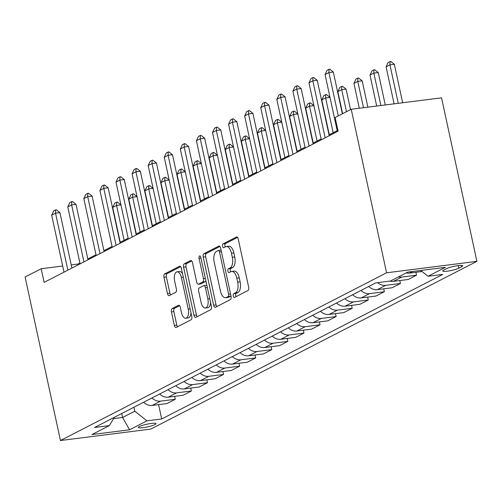 <?xml version="1.0" encoding="UTF-8"?>
<svg xmlns="http://www.w3.org/2000/svg" width="502" height="502" viewBox="0 0 502 502"><rect width="100%" height="100%" fill="white"/><g stroke="black" fill="none" stroke-linecap="round" stroke-linejoin="round"><path stroke-width="0.75" d="M233.273 296.004A1.939 0.948 -97.2 0 0 234.403 297.473A1.939 0.948 -97.2 0 0 234.566 297.422L247.982 290.52A2.767 1.355 -97.2 0 0 248.666 287.2L238.255 239.046A2.767 1.355 -97.2 0 0 236.643 236.944A2.767 1.355 -97.2 0 0 236.411 237.019L222.995 243.922A1.939 0.948 -97.2 0 0 222.518 246.25A1.939 0.948 -97.2 0 0 223.647 247.718A1.939 0.948 -97.2 0 0 223.804 247.668L225.542 246.771A8.86 4.336 -97.2 0 1 226.276 246.538A8.86 4.336 -97.2 0 1 231.435 253.253L232.3 257.269A8.86 4.336 -97.2 0 1 230.111 267.905L228.372 268.802A1.939 0.948 -97.2 0 0 227.895 271.124A1.939 0.948 -97.2 0 0 229.025 272.592A1.939 0.948 -97.2 0 0 229.182 272.542L230.92 271.651A8.86 4.336 -97.2 0 1 231.66 271.419A8.86 4.336 -97.2 0 1 236.812 278.133L237.678 282.149A8.86 4.336 -97.2 0 1 235.488 292.785L233.756 293.676A1.939 0.948 -97.2 0 0 233.273 296.004M231.66 271.419L234.101 271.111A8.86 4.336 -97.2 0 1 239.253 277.826L240.119 281.835A8.86 4.336 -97.2 0 1 237.929 292.478L236.197 293.369A1.939 0.948 -97.2 0 0 235.714 295.697A1.939 0.948 -97.2 0 0 236.078 296.644M237.521 237.396L225.436 243.608A1.939 0.948 -97.2 0 0 224.959 245.936A1.939 0.948 -97.2 0 0 225.323 246.884M226.276 246.538L228.717 246.231A8.86 4.336 -97.2 0 1 233.876 252.945L234.741 256.955A8.86 4.336 -97.2 0 1 232.552 267.597L230.813 268.488A1.939 0.948 -97.2 0 0 230.336 270.816A1.939 0.948 -97.2 0 0 230.7 271.764M154.967 424.573A9.03 1.381 167.8 0 0 155.978 423.65A9.03 1.381 167.8 0 0 149.132 423.77A9.03 1.381 167.8 0 0 139.343 426.549A9.03 1.381 167.8 0 0 138.326 427.472A9.03 1.381 167.8 0 0 145.172 427.353A9.03 1.381 167.8 0 0 154.967 424.573M172.117 308.586A2.767 1.355 -97.2 0 0 171.433 311.911L174.351 325.421A2.767 1.355 -97.2 0 0 175.964 327.517A2.767 1.355 -97.2 0 0 176.189 327.448L191.093 319.78A2.767 1.355 -97.2 0 0 191.777 316.461L181.366 268.306A2.767 1.355 -97.2 0 0 179.754 266.204A2.767 1.355 -97.2 0 0 179.528 266.28L164.625 273.941A2.767 1.355 -97.2 0 0 163.941 277.267L167.467 293.588A2.767 1.355 -97.2 0 0 169.08 295.684A2.767 1.355 -97.2 0 0 169.312 295.609L175.687 292.333A2.767 1.355 -97.2 0 0 176.371 289.008L174.621 280.913A7.411 3.627 -97.2 0 1 177.068 271.827A7.411 3.627 -97.2 0 1 181.379 277.443L188.231 309.138A7.411 3.627 -97.2 0 1 185.784 318.23A7.411 3.627 -97.2 0 1 181.473 312.614L180.331 307.331A2.767 1.355 -97.2 0 0 178.725 305.235A2.767 1.355 -97.2 0 0 178.492 305.304L172.117 308.586L174.558 308.278A2.767 1.355 -97.2 0 0 173.874 311.604L176.792 325.114A2.767 1.355 -97.2 0 0 177.526 326.758M386.578 272.793L351.224 109.267L335.141 117.537L338.091 131.166L44.126 282.362L41.183 268.733L25.1 277.01L60.453 440.53L386.578 272.793L476.9 261.354L150.776 429.091L60.453 440.53M213.626 305.222A2.767 1.355 -97.2 0 0 215.232 307.318A2.767 1.355 -97.2 0 0 215.465 307.249L230.368 299.581A2.767 1.355 -97.2 0 0 231.052 296.262L220.635 248.107A2.767 1.355 -97.2 0 0 219.029 246.005A2.767 1.355 -97.2 0 0 218.797 246.08L203.894 253.742A2.767 1.355 -97.2 0 0 203.21 257.068L213.626 305.222L216.067 304.915A2.767 1.355 -97.2 0 0 216.795 306.559M210.727 309.684L195.83 317.346A2.767 1.355 -97.2 0 1 195.598 317.421A2.767 1.355 -97.2 0 1 193.985 315.319L183.575 267.171A2.767 1.355 -97.2 0 1 184.259 263.845L190.635 260.563A2.767 1.355 -97.2 0 1 190.867 260.494A2.767 1.355 -97.2 0 1 192.479 262.59L196.702 282.118A2.767 1.355 -97.2 0 0 198.309 284.214A2.767 1.355 -97.2 0 0 198.541 284.145L202.77 281.967A2.767 1.355 -97.2 0 0 203.454 278.641L199.062 258.31A1.939 0.948 -97.2 0 1 199.702 255.932A1.939 0.948 -97.2 0 1 200.831 257.4L211.411 306.358A2.767 1.355 -97.2 0 1 210.727 309.684M446.542 268.639L443.712 270.095A8.747 1.337 167.8 0 0 442.726 270.986A8.747 1.337 167.8 0 0 449.359 270.873A8.747 1.337 167.8 0 0 458.847 268.181L461.677 266.725A8.747 1.337 167.8 0 0 462.656 265.834A8.747 1.337 167.8 0 0 456.023 265.947A8.747 1.337 167.8 0 0 446.542 268.639M158.588 404.625L161.694 418.982L442.789 274.399L428.024 276.269L445.393 267.34L407.8 272.103L390.43 281.032L375.659 282.902L94.564 427.484L109.336 425.614L114.425 417.269M161.694 418.982L146.923 420.852L129.56 429.787L91.966 434.544L109.336 425.614M351.224 109.267L441.547 97.827L476.9 261.354M79.9 263.017L77.797 264.096L71.246 264.93M62.675 266.016L41.183 268.733M337.193 130.683L329.036 134.875M321.111 138.954L312.953 143.145M305.034 147.224L296.87 151.422M288.951 155.494L280.794 159.692M272.868 163.765L264.711 167.963M256.786 172.035L248.628 176.233M240.709 180.306L232.552 184.504M224.626 188.576L216.469 192.774M208.543 196.847L200.386 201.045M192.467 205.123L184.303 209.315M176.384 213.394L168.226 217.586M160.301 221.664L152.144 225.862M144.218 229.935L136.061 234.133M128.142 238.205L119.978 242.403M112.059 246.476L103.901 250.674M95.976 254.746L87.819 258.944M121.729 413.51L122.582 417.476L134.806 411.188L133.946 407.229M113.609 418.612L122.582 417.476L129.56 429.787M77.979 264.949L77.797 264.096M428.024 276.269L420.732 270.459M415.888 272.285L416.516 275.196L401.751 277.066A11.289 9.689 -117.2 0 1 398.488 276.884M389.816 281.107A11.289 9.689 -117.2 0 0 393.386 281.365L408.157 279.495L416.516 275.196M399.805 280.555L400.433 283.467L385.668 285.337A11.289 9.689 -117.2 0 1 377.636 282.651M368.744 286.46A11.289 9.689 -117.2 0 0 377.303 289.641L392.075 287.765L400.433 283.467M383.723 288.826L384.356 291.737L369.585 293.607A11.289 9.689 -117.2 0 1 361.026 290.432M352.661 294.73A11.289 9.689 -117.2 0 0 361.22 297.912L375.992 296.042L384.356 291.737M367.646 297.096L368.273 300.008L353.502 301.878A11.289 9.689 -117.2 0 1 344.943 298.703M336.578 303.001A11.289 9.689 -117.2 0 0 345.144 306.182L359.909 304.312L368.273 300.008M351.563 305.367L352.191 308.278L337.426 310.148A11.289 9.689 -117.2 0 1 328.86 306.973M320.502 311.278A11.289 9.689 -117.2 0 0 329.061 314.453L343.832 312.583L352.191 308.278M335.48 313.637L336.114 316.555L321.343 318.425A11.289 9.689 -117.2 0 1 312.784 315.243M304.419 319.548A11.289 9.689 -117.2 0 0 312.978 322.723L327.75 320.853L336.114 316.555M319.397 321.907L320.031 324.825L305.26 326.695A11.289 9.689 -117.2 0 1 296.701 323.514M288.336 327.819A11.289 9.689 -117.2 0 0 296.902 330.994L311.667 329.124L320.031 324.825M303.321 330.184L303.948 333.096L289.183 334.966A11.289 9.689 -117.2 0 1 280.618 331.791M272.253 336.089A11.289 9.689 -117.2 0 0 280.819 339.264L295.584 337.394L303.948 333.096M287.238 338.455L287.866 341.366L273.101 343.236A11.289 9.689 -117.2 0 1 264.535 340.061M256.177 344.359A11.289 9.689 -117.2 0 0 264.736 347.535L279.507 345.665L287.866 341.366M271.155 346.725L271.789 349.637L257.018 351.507A11.289 9.689 -117.2 0 1 248.459 348.332M240.094 352.63A11.289 9.689 -117.2 0 0 248.653 355.805L263.424 353.935L271.789 349.637M255.079 354.996L255.706 357.907L240.935 359.777A11.289 9.689 -117.2 0 1 232.376 356.602M224.011 360.9A11.289 9.689 -117.2 0 0 232.577 364.082L247.342 362.212L255.706 357.907M238.996 363.266L239.623 366.178L224.858 368.048A11.289 9.689 -117.2 0 1 216.293 364.872M207.935 369.171A11.289 9.689 -117.2 0 0 216.494 372.352L231.265 370.482L239.623 366.178M222.913 371.536L223.541 374.448L208.776 376.318A11.289 9.689 -117.2 0 1 200.216 373.143M191.852 377.448A11.289 9.689 -117.2 0 0 200.411 380.623L215.182 378.753L223.541 374.448M206.83 379.807L207.464 382.719L192.693 384.595A11.289 9.689 -117.2 0 1 184.134 381.413M175.769 385.718A11.289 9.689 -117.2 0 0 184.334 388.893L199.099 387.023L207.464 382.719M190.754 388.077L191.381 390.995L176.61 392.865A11.289 9.689 -117.2 0 1 168.051 389.684M159.686 393.988A11.289 9.689 -117.2 0 0 168.252 397.164L183.017 395.294L191.381 390.995M174.671 396.348L175.298 399.266L160.533 401.136A11.289 9.689 -117.2 0 1 151.968 397.954M143.61 402.259A11.289 9.689 -117.2 0 0 152.169 405.434L166.94 403.564L175.298 399.266M422.044 271.507L409.469 273.094A11.289 9.689 -117.2 0 1 406.212 272.919M134.806 411.188L146.923 420.852M219.907 246.457L206.335 253.435A2.767 1.355 -97.2 0 0 205.651 256.76L216.067 304.915M228.165 296.55A1.939 0.948 -97.2 0 0 228.642 294.222L219.506 251.96A1.939 0.948 -97.2 0 0 218.376 250.492A1.939 0.948 -97.2 0 0 218.219 250.542L216.387 251.483A8.86 4.336 -97.2 0 0 214.197 262.119L220.441 291.009A8.86 4.336 -97.2 0 0 225.599 297.724A8.86 4.336 -97.2 0 0 226.333 297.491L228.165 296.55L230.606 296.243A1.939 0.948 -97.2 0 0 230.958 295.841M221.093 250.222A1.939 0.948 -97.2 0 0 220.817 250.178A1.939 0.948 -97.2 0 0 220.66 250.228M225.599 297.724L228.04 297.416A8.86 4.336 -97.2 0 0 228.774 297.184L226.333 297.491M230.606 296.243L228.774 297.184M191.745 260.94L186.7 263.537A2.767 1.355 -97.2 0 0 186.016 266.857L196.426 315.011A2.767 1.355 -97.2 0 0 197.16 316.662M200.511 283.894A2.767 1.355 -97.2 0 0 200.75 283.906A2.767 1.355 -97.2 0 0 200.982 283.837L205.211 281.66A2.767 1.355 -97.2 0 0 205.864 280.7M201.082 302.38A7.411 3.627 -97.2 0 0 205.393 307.996A7.411 3.627 -97.2 0 0 207.841 298.91L205.425 287.74A2.767 1.355 -97.2 0 0 203.812 285.638A2.767 1.355 -97.2 0 0 203.58 285.713L199.35 287.891A2.767 1.355 -97.2 0 0 198.666 291.216L201.082 302.38M205.393 307.996L207.834 307.688A7.411 3.627 -97.2 0 0 210.589 302.562M206.918 285.569A2.767 1.355 -97.2 0 0 206.253 285.331A2.767 1.355 -97.2 0 0 206.021 285.406M179.597 305.68L174.558 308.278M185.784 318.23L188.225 317.917A7.411 3.627 -97.2 0 0 190.986 312.79M182.527 273.672A7.411 3.627 -97.2 0 0 179.509 271.519L177.068 271.827M180.632 266.656L167.066 273.634A2.767 1.355 -97.2 0 0 166.382 276.96L169.908 293.275A2.767 1.355 -97.2 0 0 170.642 294.925M402.66 102.753L394.34 64.281L389.947 64.84L386.088 66.822L394.089 103.839M386.088 66.822L388.115 62.555L390.048 61.564L390.776 61.47L394.34 64.281M398.262 103.312L389.947 64.84L390.048 61.564M337.375 131.53L325.058 74.553L327.091 70.28L329.017 69.289L328.917 72.57L333.315 72.012L342.351 113.828M325.058 74.553L328.917 72.57L338.292 115.918M329.017 69.289L329.751 69.194L333.315 72.012M385.266 104.956L378.257 72.552L373.864 73.11L370.005 75.093L376.695 106.041M370.005 75.093L372.032 70.826L373.965 69.834L374.699 69.74L378.257 72.552M380.874 105.514L373.864 73.11L373.965 69.834M367.872 107.158L362.18 80.828L357.782 81.38L353.923 83.37L359.3 108.244M353.923 83.37L355.956 79.096L357.882 78.105L358.616 78.011L362.18 80.828M363.479 107.717L357.782 81.38L357.882 78.105M350.534 109.624L346.098 89.099L341.705 89.651L337.846 91.64L342.615 113.697M337.846 91.64L339.873 87.367L341.806 86.375L342.533 86.281L346.098 89.099M346.474 111.714L341.705 89.651L341.806 86.375M321.299 139.801L308.981 82.824L311.008 78.557L312.934 77.559L312.84 80.841L317.233 80.282L329.218 135.728M308.981 82.824L312.84 80.841L325.158 137.818M312.934 77.559L313.668 77.471L317.233 80.282M305.216 148.071L292.898 91.094L294.925 86.827L296.858 85.829L296.757 89.111L301.15 88.553L313.135 143.999M292.898 91.094L296.757 89.111L309.075 146.088M296.858 85.829L297.586 85.742L301.15 88.553M289.133 156.348L276.815 99.365L278.848 95.098L280.775 94.106L280.674 97.382L285.067 96.823L297.058 152.269M276.815 99.365L280.674 97.382L292.992 154.359M280.775 94.106L281.509 94.012L285.067 96.823M329.99 97.369L325.622 97.921L321.763 99.911L329.293 134.743M321.763 99.911L323.79 95.637L325.723 94.646L326.457 94.552L329.983 97.344M333.152 132.76L325.622 97.921L325.723 94.646M273.057 164.618L260.733 107.641L262.766 103.368L264.692 102.377L264.592 105.652L268.99 105.1L280.976 160.54M260.733 107.641L264.592 105.652L276.916 162.629M264.692 102.377L265.426 102.282L268.99 105.1M313.913 105.64L309.539 106.198L305.68 108.181L313.21 143.014M305.68 108.181L307.713 103.908L309.64 102.916L310.374 102.822L313.907 105.615M317.069 141.031L309.539 106.198L309.64 102.916M297.83 113.916L293.457 114.469L289.598 116.451L297.134 151.284M289.598 116.451L291.631 112.178L293.557 111.187L294.291 111.093L297.824 113.885M300.993 149.301L293.457 114.469L293.557 111.187M281.748 122.187L277.38 122.739L273.521 124.722L281.051 159.554M273.521 124.722L275.548 120.455L277.48 119.457L278.208 119.369L281.741 122.155M284.91 157.572L277.38 122.739L277.48 119.457M265.671 130.457L261.297 131.009L257.438 132.992L264.968 167.831M257.438 132.992L259.465 128.725L261.398 127.728L262.132 127.64L265.665 130.432M268.827 165.842L261.297 131.009L261.398 127.728M249.588 138.728L245.214 139.28L241.355 141.263L248.885 176.102M241.355 141.263L243.388 136.996L245.315 136.004L246.049 135.91L249.582 138.703M252.751 174.112L245.214 139.28L245.315 136.004M256.974 172.889L244.656 115.912L246.683 111.639L248.615 110.647L248.515 113.923L252.908 113.37L264.893 168.81M244.656 115.912L248.515 113.923L260.833 170.9M248.615 110.647L249.343 110.553L252.908 113.37M240.891 181.159L228.573 124.182L230.6 119.909L232.533 118.918L232.432 122.193L236.825 121.641L248.816 177.087M228.573 124.182L232.432 122.193L244.75 179.176M232.533 118.918L233.267 118.823L236.825 121.641M224.808 189.43L212.49 132.453L214.523 128.179L216.45 127.188L216.349 130.47L220.742 129.911L232.733 185.357M212.49 132.453L216.349 130.47L228.667 187.447M216.45 127.188L217.184 127.094L220.742 129.911M208.732 197.7L196.407 140.723L198.441 136.45L200.367 135.458L200.273 138.74L204.665 138.182L216.651 193.628M196.407 140.723L200.273 138.74L212.591 195.717M200.367 135.458L201.101 135.364L204.665 138.182M192.649 205.971L180.331 148.994L182.358 144.72L184.29 143.729L184.19 147.011L188.583 146.452L200.568 201.898M180.331 148.994L184.19 147.011L196.508 203.988M184.29 143.729L185.018 143.641L188.583 146.452M233.505 146.998L229.138 147.55L225.279 149.54L232.809 184.372M225.279 149.54L227.306 145.266L229.238 144.275L229.966 144.181L233.499 146.973M236.668 182.383L229.138 147.55L229.238 144.275M176.566 214.241L164.248 157.264L166.275 152.997L168.208 151.999L168.107 155.281L172.5 154.723L184.491 210.169M164.248 157.264L168.107 155.281L180.425 212.258M168.208 151.999L168.942 151.911L172.5 154.723M217.422 155.269L213.055 155.821L209.196 157.81L216.726 192.642M209.196 157.81L211.223 153.537L213.155 152.545L213.89 152.451L217.416 155.243M220.585 190.66L213.055 155.821L213.155 152.545M160.489 222.518L148.165 165.534L150.198 161.267L152.125 160.276L152.024 163.552L156.423 162.993L168.408 218.439M148.165 165.534L152.024 163.552L164.349 220.529M152.125 160.276L152.859 160.182L156.423 162.993M193.113 166.08L195.146 161.807L197.073 160.816L197.807 160.722L201.34 163.514L196.972 164.091L193.113 166.08L200.643 200.913M204.502 198.93L196.972 164.091L197.073 160.816M144.407 230.788L132.089 173.805L134.116 169.538L136.048 168.547L135.948 171.822L140.34 171.264L152.326 226.709M132.089 173.805L135.948 171.822L148.266 228.799M136.048 168.547L136.776 168.452L140.34 171.264M185.263 171.809L180.889 172.368L177.03 174.351L184.567 209.183M177.03 174.351L179.063 170.078L180.99 169.086L181.724 168.992L185.257 171.784M188.426 207.2L180.889 172.368L180.99 169.086M128.324 239.059L116.006 182.082L118.033 177.808L119.965 176.817L119.865 180.092L124.258 179.54L136.249 234.98M116.006 182.082L119.865 180.092L132.183 237.069M119.965 176.817L120.7 176.723L124.258 179.54M169.18 180.08L164.813 180.638L160.954 182.621L168.484 217.454M160.954 182.621L162.981 178.348L164.913 177.357L165.641 177.262L169.174 180.055M172.343 215.471L164.813 180.638L164.913 177.357M112.241 247.329L99.923 190.352L101.956 186.079L103.883 185.087L103.782 188.363L108.175 187.811L120.166 243.257M99.923 190.352L103.782 188.363L116.1 245.346M103.883 185.087L104.617 184.993L108.175 187.811M153.097 188.357L148.73 188.909L144.871 190.892L152.401 225.724M144.871 190.892L146.898 186.618L148.83 185.627L149.565 185.533L153.097 188.325M156.26 223.741L148.73 188.909L148.83 185.627M96.164 255.6L83.84 198.623L85.873 194.349L87.8 193.358L87.699 196.633L92.098 196.081L104.083 251.527M83.84 198.623L87.699 196.633L100.023 253.617M87.8 193.358L88.534 193.264L92.098 196.081M137.021 196.627L132.647 197.179L128.788 199.162L136.318 233.995M128.788 199.162L130.821 194.895L132.748 193.897L133.482 193.81L137.015 196.596M140.183 232.012L132.647 197.179L132.748 193.897M80.082 263.87L67.764 206.893L69.791 202.62L71.723 201.628L71.623 204.91L76.015 204.352L88.001 259.798M67.764 206.893L71.623 204.91L83.941 261.887M71.723 201.628L72.451 201.534L76.015 204.352M120.938 204.898L116.571 205.45L112.712 207.433L120.242 242.271M112.712 207.433L114.738 203.166L116.665 202.168L117.399 202.08L120.932 204.872M124.101 240.282L116.571 205.45L116.665 202.168M63.999 272.14L51.681 215.163L53.708 210.89L55.64 209.899L55.54 213.181L59.933 212.622L71.924 268.068M51.681 215.163L55.54 213.181L67.858 270.158M55.64 209.899L56.375 209.805L59.933 212.622M409.469 273.094L412.581 271.494M393.386 281.365L401.751 277.066M377.303 289.641L385.668 285.337M361.22 297.912L369.585 293.607M345.144 306.182L353.502 301.878M329.061 314.453L337.426 310.148M312.978 322.723L321.343 318.425M296.902 330.994L305.26 326.695M280.819 339.264L289.183 334.966M264.736 347.535L273.101 343.236M248.653 355.805L257.018 351.507M232.577 364.082L240.935 359.777M216.494 372.352L224.858 368.048M200.411 380.623L208.776 376.318M184.334 388.893L192.693 384.595M168.252 397.164L176.61 392.865M152.169 405.434L160.533 401.136M461.394 265.426L461.677 266.725M458.288 265.608L458.847 268.181M237.929 292.478L235.488 292.785M240.119 281.835L237.678 282.149M239.253 277.826L236.812 278.133M230.813 268.488L228.372 268.802M232.552 267.597L230.111 267.905M234.741 256.955L232.3 257.269M233.876 252.945L231.435 253.253M225.436 243.608L222.995 243.922M236.888 236.957L236.411 237.019M236.197 293.369L233.756 293.676M205.651 256.76L203.21 257.068M206.335 253.435L203.894 253.742M219.267 246.018L218.797 246.08M230.556 293.984L228.642 294.222M221.42 251.715L219.506 251.96M196.426 315.011L193.985 315.319M186.016 266.857L183.575 267.171M186.7 263.537L184.259 263.845M191.111 260.507L190.635 260.563M200.982 283.837L198.541 284.145M205.211 281.66L202.77 281.967M205.368 278.403L203.454 278.641M200.976 258.072L199.062 258.31M209.748 298.665L207.841 298.91M207.332 287.495L205.425 287.74M178.963 305.247L178.492 305.304M190.145 308.899L188.231 309.138M183.286 277.198L181.379 277.443M169.908 293.275L167.467 293.588M166.382 276.96L163.941 277.267M167.066 273.634L164.625 273.941M179.998 266.217L179.528 266.28M176.792 325.114L174.351 325.421M173.874 311.604L171.433 311.911M220.817 250.178L218.376 250.492M200.75 283.906L198.309 284.214M206.253 285.331L203.812 285.638"/></g></svg>
